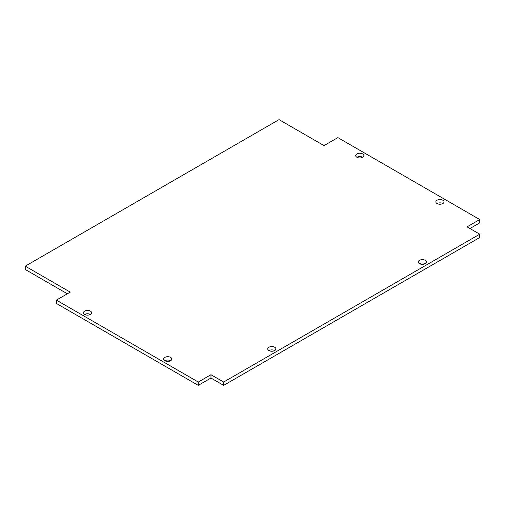<?xml version="1.0" encoding="UTF-8"?>
<svg xmlns="http://www.w3.org/2000/svg" width="505" height="505" viewBox="0 0 505 505"><rect width="100%" height="100%" fill="white"/><g stroke="black" fill="none" stroke-linecap="round" stroke-linejoin="round"><path stroke-width="0.76" d="M84.657 314.438A4.078 2.355 180 0 1 83.464 312.772A4.078 2.355 180 0 1 87.542 310.417A4.078 2.355 180 0 1 91.62 312.772A4.078 2.355 180 0 1 89.101 314.95A4.078 2.355 180 0 1 84.657 314.438A4.078 2.355 0 0 1 90.427 314.438M164.832 360.722A4.078 2.355 180 0 1 163.633 359.061A4.078 2.355 180 0 1 167.717 356.707A4.078 2.355 180 0 1 171.795 359.061A4.078 2.355 180 0 1 169.276 361.233A4.078 2.355 180 0 1 164.832 360.722A4.078 2.355 0 0 1 170.595 360.728M356.896 157.263A4.078 2.355 180 0 1 355.703 155.597A4.078 2.355 180 0 1 359.781 153.242A4.078 2.355 180 0 1 363.859 155.597A4.078 2.355 180 0 1 361.34 157.775A4.078 2.355 180 0 1 356.896 157.263A4.078 2.355 0 0 1 362.666 157.263M437.071 203.547A4.078 2.355 180 0 1 435.872 201.886A4.078 2.355 180 0 1 439.95 199.532A4.078 2.355 180 0 1 444.034 201.886A4.078 2.355 180 0 1 441.515 204.058A4.078 2.355 180 0 1 437.071 203.547A4.078 2.355 0 0 1 442.834 203.547M268.938 350.571A4.078 2.355 180 0 1 267.745 348.904A4.078 2.355 180 0 1 271.823 346.55A4.078 2.355 180 0 1 275.9 348.904A4.078 2.355 180 0 1 273.382 351.076A4.078 2.355 180 0 1 268.938 350.571A4.078 2.355 0 0 1 274.707 350.571M419.478 263.654A4.078 2.355 180 0 1 418.285 261.988A4.078 2.355 180 0 1 422.363 259.633A4.078 2.355 180 0 1 426.441 261.988A4.078 2.355 180 0 1 423.922 264.166A4.078 2.355 180 0 1 419.478 263.654A4.078 2.355 0 0 1 425.242 263.654M479.75 234.187L479.75 237.514L223.658 385.365L210.97 378.043L210.97 374.71L223.658 382.039L479.75 234.187L467.062 226.859L479.75 219.536L337.864 137.612L324.021 145.61L279.031 119.635L25.25 266.154L70.239 292.13L56.396 300.121L198.282 382.039L210.97 374.71M223.658 385.365L223.658 382.039M210.97 378.043L198.282 385.365L198.282 382.039M198.282 385.365L56.396 303.448L56.396 300.121M67.354 293.79L25.25 269.481L25.25 266.154M469.947 228.525L479.75 222.863L479.75 219.536"/></g></svg>
